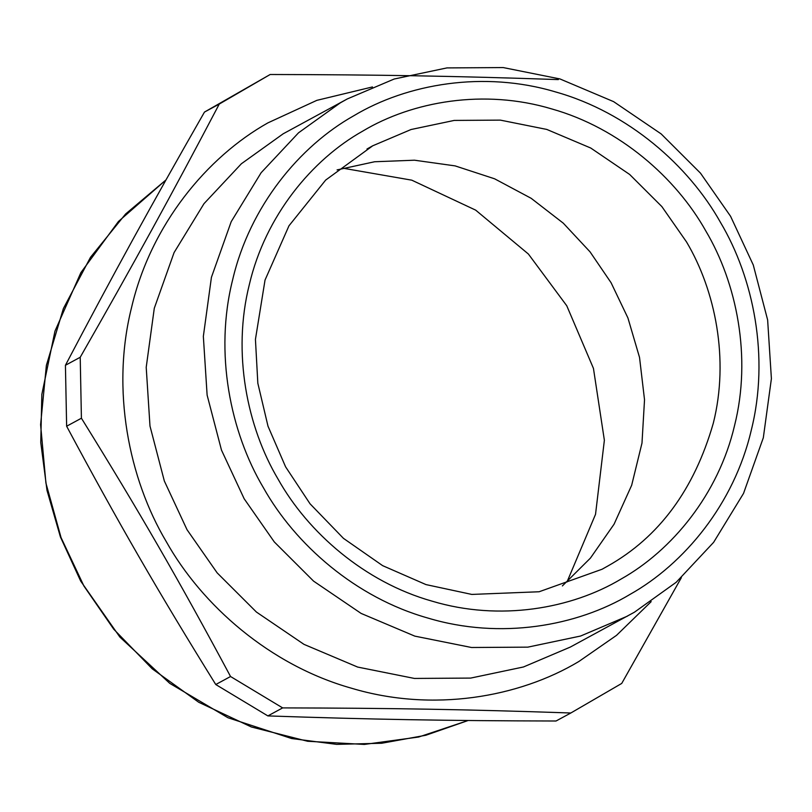 <?xml version="1.0" encoding="UTF-8"?>
<svg xmlns="http://www.w3.org/2000/svg" width="812" height="812" viewBox="0 0 812 812"><rect width="100%" height="100%" fill="white"/><g stroke="black" fill="none" stroke-linecap="round" stroke-linejoin="round"><path stroke-width="1.22" d="M570.826 712.997L556.037 721.005C447.321 720.792 370.465 719.432 267.869 715.91L215.759 684.526C158.025 591.481 118.247 522.583 66.635 426.229L65.427 365.278C113.345 274.101 150.433 206.563 204.472 112.076L270.163 74.501L219.26 104.068C171.342 195.245 134.254 262.773 80.215 357.27L81.413 418.221C139.146 511.266 178.924 580.154 230.547 676.518L282.647 707.902C391.364 708.115 468.23 709.465 570.826 712.997L621.728 683.43L681.359 577.657M558.341 79.596C455.745 76.074 378.879 74.714 270.163 74.501M267.869 715.91L282.647 707.902M215.759 684.526L230.547 676.518M66.635 426.229L81.413 418.221M65.427 365.278L80.215 357.27M204.472 112.076L219.26 104.068M372.464 86.945L316.832 100.353L267.899 122.876C207.101 157.031 150.941 224.599 131.595 307.362C110.838 389.709 128.935 478.867 166.216 541.533C201.853 605.163 269.939 665.282 351.484 688.221C432.674 712.591 519.061 697.376 578.875 661.486L616.511 635.36L651.173 601.641M347.333 98.922L283.195 133.787L241.397 163.74L203.995 203.66L174.083 252.583L154.29 308.255L146.211 367.318L149.987 426.046L164.339 481.008L187.034 529.718L217.139 572.846L256.44 612.065L303.992 644.363L357.666 667.068L414.394 678.436L470.706 678.081L523.456 666.977L570.288 647.083L634.416 612.218L676.213 582.265L713.616 542.345L743.528 493.412L763.321 437.749L771.4 378.676L767.634 319.948L753.272 264.986L730.577 216.286L700.482 173.149L661.171 133.929L613.618 101.642L559.945 78.937L503.227 67.569L446.904 67.914L394.155 79.028L347.333 98.922L340.329 102.84L298.532 132.803L261.129 172.723L231.217 221.646L211.424 277.318L203.345 336.381L207.121 395.109L221.473 450.071L244.168 498.771L274.273 541.908L313.574 581.128L361.127 613.425L414.8 636.121L471.518 647.499L527.841 647.144L580.59 636.029L627.422 616.146M630.102 594.354C684.13 564.005 734.038 503.968 751.222 430.421C769.664 357.26 753.587 278.029 720.457 222.346C688.789 165.81 628.295 112.381 555.834 92.01C483.688 70.35 406.924 83.869 353.788 115.761C299.76 146.109 249.852 206.146 232.668 279.683C214.216 352.855 230.303 432.075 263.433 487.768C295.091 544.304 355.595 597.733 428.056 618.105C500.202 639.765 576.967 626.245 630.102 594.354M562.381 585.929L590.425 558.108L614.075 524.187L631.665 485.272L641.987 443.098L644.525 399.758L639.531 357.432L627.93 317.969L611.081 282.728L590.05 251.852L563.284 223.168L531.149 198.301L494.609 178.802L455.126 165.892L414.496 160.208L374.596 161.75L337.082 169.901M566.979 582.011L595.531 514.321L604.372 440.256L593.45 368.394L566.766 305.769L528.399 254.034L475.67 210.135L411.796 180.173L342.887 168.185M468.118 720.508L418.667 737.022L364.355 744.431L307.606 741.265L251.385 726.984L198.737 702.268L152.27 668.865L113.761 629.239L83.951 586.081L61.052 537.585L45.919 483.059L40.6 424.666L46.375 365.38L63.387 308.54L90.508 257.292L125.596 214.003L165.963 179.949L118.44 221.483L80.875 272.639L54.962 331.144L41.848 394.358L40.752 442.438L46.994 490.367L60.423 536.976L80.703 581.128L119.892 637.085L169.779 683.379L227.969 717.747L291.65 738.534L336.625 744.36L381.711 743.254L425.874 735.246L468.128 720.508M621.221 578.966C671.768 550.566 718.468 494.386 734.545 425.579C751.81 357.118 736.758 282.992 705.76 230.882C676.132 177.98 619.526 127.991 551.724 108.92C484.216 88.66 412.394 101.307 362.67 131.148C312.112 159.548 265.422 215.728 249.345 284.535C232.08 352.997 247.122 427.122 278.13 479.232C307.758 532.134 364.365 582.123 432.167 601.184C499.664 621.454 571.496 608.807 621.221 578.966M372.718 145.795L325.673 180.071L288.981 225.787L265.037 280.049L255.435 339.375L257.83 383.223L268.001 426.198L285.601 466.849L310.042 503.795L343.456 538.356L382.635 565.649L425.985 584.589L471.772 594.425L539.127 591.755L602.027 569.263L607.762 566.055C658.999 537.25 694.179 489.636 713.301 423.204C729.379 359.452 715.362 290.412 686.495 241.895L661.851 206.573L629.665 174.468L590.74 148.028L546.791 129.433L500.354 120.125L454.243 120.42L411.055 129.514L372.718 145.795L366.983 149.012"/></g></svg>
